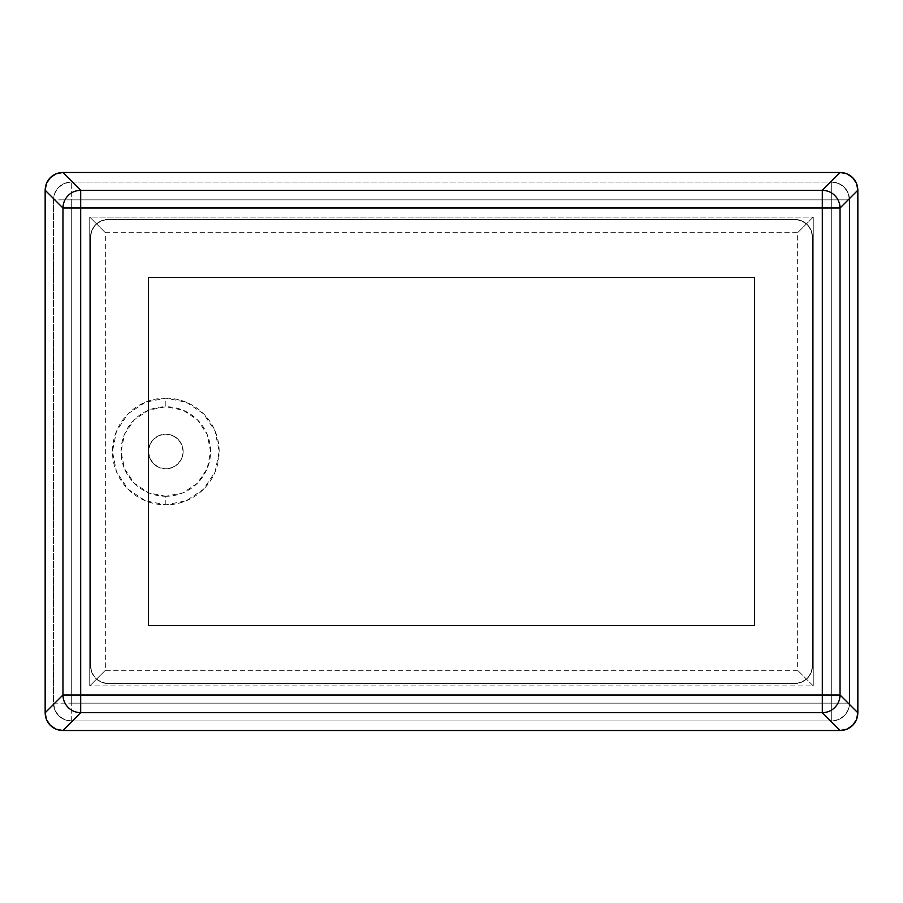 <?xml version="1.0" encoding="UTF-8"?>
<svg xmlns="http://www.w3.org/2000/svg" width="903" height="903" viewBox="0 0 903 903"><rect width="100%" height="100%" fill="white"/><g stroke="black" fill="none" stroke-linecap="round" stroke-linejoin="round"><path stroke-width="0.68" stroke-dasharray="4.51 3.39" d="M165.813 434.162A17.338 17.338 0 0 1 183.151 451.5A17.338 17.338 0 0 1 165.813 468.838A17.338 17.338 0 0 0 183.151 451.5A17.338 17.338 0 0 0 165.813 434.162L159.176 435.483L153.555 439.242L149.796 444.863L148.476 451.5L149.796 458.137L153.555 463.758L159.176 467.517L165.813 468.838L172.45 467.517L178.072 463.758L181.83 458.137L183.151 451.5L181.83 444.863L178.072 439.242L172.45 435.483L165.813 434.162A17.338 17.338 0 0 0 148.476 451.5A17.338 17.338 0 0 0 165.813 468.838A17.338 17.338 0 0 1 148.476 451.5A17.338 17.338 0 0 1 165.813 434.162L172.45 435.483L178.072 439.242L181.83 444.863L183.151 451.5L181.83 458.137L178.072 463.758L172.45 467.517L165.813 468.838L159.176 467.517L153.555 463.758L149.796 458.137L148.476 451.5L149.796 444.863L153.555 439.242L159.176 435.483L165.813 434.162M165.813 504.845L165.813 496.266A44.766 44.766 0 0 0 210.58 451.5A44.766 44.766 0 0 0 165.813 406.734L165.813 398.155A53.345 53.345 0 0 1 219.169 451.5A53.345 53.345 0 0 1 165.813 504.845L186.232 500.793L203.536 489.223L215.106 471.919L219.169 451.5L215.106 431.081L203.536 413.777L186.232 402.207L165.813 398.155L145.394 402.207L128.091 413.777L116.521 431.081L112.469 451.5L116.521 471.919L128.091 489.223L145.394 500.793L165.813 504.845A53.345 53.345 0 0 1 112.469 451.5A53.345 53.345 0 0 1 165.813 398.155L165.813 406.734A44.766 44.766 0 0 0 121.047 451.5A44.766 44.766 0 0 0 165.813 496.266L165.813 504.845M797.654 670.319L105.346 670.319L105.346 232.681L797.654 232.681L797.654 670.319L105.346 670.319L105.346 232.681L797.654 232.681L813.253 217.07L89.747 217.07L89.747 685.93L813.253 685.93L813.253 217.07L89.747 217.07L105.346 232.681L89.747 217.07L89.747 685.93L105.346 670.319L89.747 685.93L813.253 685.93L797.654 670.319L813.253 685.93L813.253 217.07L797.654 232.681L797.654 670.319M165.813 496.266L148.679 492.857L134.163 483.161L124.456 468.634L121.047 451.5L124.456 434.366L134.163 419.839L148.679 410.143L165.813 406.734L182.948 410.143L197.475 419.839L207.182 434.366L210.58 451.5L207.182 468.634L197.475 483.161L182.948 492.857L165.813 496.266M71.292 182.079L831.708 182.079L71.292 182.079A17.778 17.778 0 0 0 53.503 199.868L53.503 703.132L53.503 199.868A17.778 17.778 0 0 1 71.292 182.079L831.708 182.079A17.778 17.778 0 0 1 849.497 199.868L849.497 703.132L849.497 199.868A17.778 17.778 0 0 0 831.708 182.079C842.51 183.14 848.436 189.066 849.497 199.868L849.497 703.132A17.778 17.778 0 0 1 831.708 720.921L71.292 720.921L831.708 720.921A17.778 17.778 0 0 0 849.497 703.132L71.292 703.132L71.292 199.868L831.708 199.868L831.708 703.132L831.708 199.868L849.497 199.868L831.708 199.868L831.708 182.079L831.708 199.868L71.292 199.868L71.292 182.079L71.292 199.868L53.503 199.868C54.564 189.066 60.49 183.14 71.292 182.079L64.485 183.433L58.718 187.293L54.857 193.061L53.503 199.868L71.292 199.868L71.292 703.132L849.497 703.132A17.778 17.778 0 0 1 831.708 720.921L831.708 703.132L831.708 720.921L71.292 720.921A17.778 17.778 0 0 1 53.503 703.132A17.778 17.778 0 0 0 71.292 720.921L71.292 703.132L71.292 720.921A17.778 17.778 0 0 1 53.503 703.132L71.292 703.132L53.503 703.132L53.503 199.868L53.503 703.132L54.857 709.939L58.718 715.707L64.485 719.567L71.292 720.921L831.708 720.921L838.515 719.567L844.282 715.707L848.143 709.939L849.497 703.132L849.497 199.868L848.143 193.061L844.282 187.293L838.515 183.433L831.708 182.079L71.292 182.079M90.503 665.793L90.503 237.207L91.846 230.4L95.707 224.633L101.475 220.783L108.281 219.429L794.719 219.429L801.525 220.783L807.293 224.633L811.154 230.4L812.497 237.207L812.497 665.793L811.154 672.6L807.293 678.367L801.525 682.216L794.719 683.571L108.281 683.571L101.475 682.216L95.707 678.367L91.846 672.6L90.503 665.793A17.778 17.778 0 0 0 108.281 683.571A17.778 17.778 0 0 1 90.503 665.793L90.503 237.207A17.778 17.778 0 0 1 108.281 219.429A17.778 17.778 0 0 0 90.503 237.207L91.846 230.4L95.707 224.633L101.475 220.783L108.281 219.429L794.719 219.429A17.778 17.778 0 0 1 812.497 237.207A17.778 17.778 0 0 0 794.719 219.429L801.525 220.783L807.293 224.633L811.154 230.4L812.497 237.207L812.497 665.793A17.778 17.778 0 0 1 794.719 683.571A17.778 17.778 0 0 0 812.497 665.793L811.154 672.6L807.293 678.367L801.525 682.216L794.719 683.571L108.281 683.571L794.719 683.571L108.281 683.571L101.475 682.216L95.707 678.367L91.846 672.6L90.503 665.793M148.476 625.598L148.476 277.402L754.524 277.402L754.524 625.598L148.476 625.598L148.476 277.402L754.524 277.402L148.476 277.402L148.476 625.598L754.524 625.598L148.476 625.598L754.524 625.598L754.524 277.402L754.524 625.598L754.524 277.402L148.476 277.402L148.476 625.598"/><path stroke-width="1.35" d="M857.85 190.206L857.85 712.794L856.507 719.589L852.669 725.335L846.912 729.172L840.117 730.516L62.883 730.516L56.088 729.172L50.331 725.335L46.493 719.589L45.15 712.794L45.15 190.206L46.493 183.411L50.331 177.665L56.088 173.827L62.883 172.484L840.117 172.484L846.912 173.827L852.669 177.665L856.507 183.411L857.85 190.206L840.038 208.017L840.038 694.983L857.85 712.794L857.85 190.206C857.681 185.104 855.954 180.927 852.669 177.665C849.407 174.381 845.231 172.642 840.117 172.484L62.883 172.484L80.694 190.296L822.306 190.296L840.117 172.484L822.306 190.296L80.694 190.296L62.883 172.484C57.769 172.642 53.593 174.381 50.331 177.665C47.046 180.927 45.319 185.104 45.15 190.206L45.15 712.794L62.962 694.983L62.962 208.017L45.15 190.206L62.962 208.017L62.962 694.983L45.15 712.794C45.319 717.896 47.046 722.073 50.331 725.335C53.593 728.619 57.769 730.358 62.883 730.516L840.117 730.516L822.306 712.704L80.694 712.704L62.883 730.516L80.694 712.704A17.778 17.676 -135 0 1 62.962 694.983L80.694 694.983L80.694 208.017L822.306 208.017L822.306 694.983L80.694 694.983L80.694 208.017L62.962 208.017A17.778 17.676 -45 0 1 80.694 190.296C75.615 190.488 71.45 192.237 68.199 195.522C64.903 198.784 63.165 202.949 62.962 208.017L80.694 208.017L80.694 190.296L80.694 208.017L822.306 208.017L822.306 190.296A17.778 17.676 45 0 1 840.038 208.017L857.85 190.206M80.694 712.704L80.694 694.983L62.962 694.983C63.165 700.051 64.903 704.216 68.199 707.478C71.45 710.763 75.615 712.512 80.694 712.704L822.306 712.704L840.117 730.516C845.231 730.358 849.407 728.619 852.669 725.335C855.954 722.073 857.681 717.896 857.85 712.794L840.038 694.983A17.778 17.676 135 0 1 822.306 712.704L822.306 694.983L80.694 694.983L80.694 712.704M840.038 694.983L822.306 694.983L822.306 712.704C827.385 712.512 831.55 710.763 834.801 707.478C838.097 704.216 839.835 700.051 840.038 694.983L840.038 208.017C839.835 202.949 838.097 198.784 834.801 195.522C831.55 192.237 827.385 190.488 822.306 190.296L822.306 208.017L840.038 208.017L822.306 208.017L822.306 694.983L840.038 694.983"/></g></svg>
